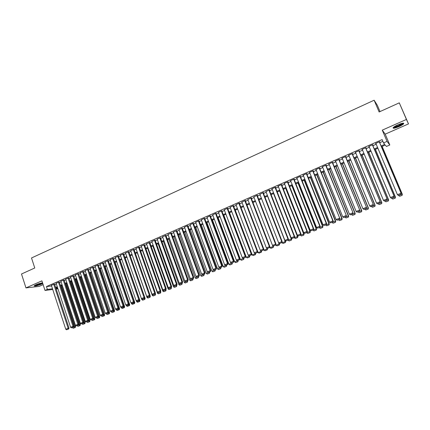 <?xml version="1.0" encoding="UTF-8"?>
<svg xmlns="http://www.w3.org/2000/svg" width="430" height="430" viewBox="0 0 430 430"><rect width="100%" height="100%" fill="white"/><g stroke="black" fill="none" stroke-linecap="round" stroke-linejoin="round"><path stroke-width="0.64" d="M42.57 282.924C40.802 283.064 38.544 283.698 35.803 284.827L34.104 285.826C34.599 286.412 36.991 285.885 41.275 284.241L42.742 283.461M398.916 126.614C401.319 125.528 402.905 124.587 403.673 123.786C404.119 122.717 402.195 123.061 397.9 124.807C395.498 125.899 393.923 126.834 393.176 127.624C392.746 128.683 394.659 128.344 398.916 126.614M57.926 288.777L56.196 289.057M380.012 111.58L377.341 105.302L374.127 100.217L31.508 257.968L34.766 267.987L21.5 273.996L25.967 287.896L39.071 286.434L43.129 284.649M374.127 100.217L379.12 111.983L399.282 102.851L408.5 123.899L406.431 119.443L382.27 130.139L387.038 141.389L389.8 144.996L386.43 146.458L385.285 145.055L381.442 146.721M382.27 130.139L385.205 134.149L408.5 123.899M385.205 134.149L389.8 144.996M399.282 102.851L406.431 119.443M54.578 284.123L51.374 285.327M59.319 282.053L56.11 283.257M64.086 279.968L60.872 281.177M68.886 277.871L65.666 279.081M73.713 275.759L70.488 276.974M78.572 273.636L75.336 274.856M83.458 271.502L80.216 272.722M88.37 269.352L85.129 270.577M93.321 267.191L90.069 268.422M98.298 265.014L95.041 266.251M103.302 262.827L100.04 264.063M108.344 260.623L105.07 261.865M113.412 258.409L110.134 259.655M118.513 256.178L115.229 257.43M123.646 253.931L120.357 255.189M128.812 251.674L125.517 252.937M134.01 249.4L130.709 250.668M139.245 247.116L135.934 248.384M144.507 244.815L141.196 246.089M149.807 242.499L146.485 243.778M155.139 240.166L151.811 241.456M160.503 237.822L157.17 239.112M165.899 235.463L162.567 236.758M171.339 233.087L167.996 234.388M176.805 230.695L173.457 232.006M182.309 228.287L178.955 229.604M187.851 225.868L187.501 225.712L184.492 227.19M193.43 223.428L193.091 223.272L190.065 224.756M199.042 220.977L198.719 220.81L195.672 222.31M204.696 218.504L204.384 218.332L201.321 219.848M210.383 216.021L210.082 215.838L207.002 217.37M216.107 213.517L215.822 213.334L212.721 214.871M221.869 210.996L221.6 210.807L218.478 212.361M227.674 208.464L227.964 208.335L227.416 208.26L224.277 209.835M233.511 205.911L233.807 205.782L233.27 205.701L230.109 207.292M239.392 203.342L239.687 203.213L239.161 203.127L235.984 204.728M245.31 200.751L245.611 200.622L245.095 200.53L241.902 202.154M251.27 198.149L251.572 198.015L251.072 197.918L247.857 199.558M257.269 195.526L257.57 195.392L257.081 195.29L253.85 196.945M263.31 192.887L263.611 192.753L263.138 192.64L259.887 194.317M269.39 190.227L269.696 190.092L269.234 189.974L265.966 191.673M275.512 187.55L275.823 187.416L275.372 187.292L271.685 188.904L272.082 189.012M281.677 184.857L281.989 184.723L281.553 184.588L277.839 186.212L278.248 186.33M287.46 182.003L306.95 231.404L307.332 231.426L287.777 181.869L284.036 183.502L284.45 183.631M294.136 179.412L294.448 179.272L294.039 179.127L290.277 180.772L290.696 180.912M300.43 176.66L300.742 176.52L300.35 176.37L296.56 178.025L296.985 178.165M306.767 173.892L307.084 173.752L306.703 173.591L302.887 175.257L303.317 175.397M313.147 171.102L313.465 170.963L313.099 170.791L309.256 172.473L309.686 172.613M319.571 168.291L319.893 168.151L319.544 167.974L315.674 169.667L316.109 169.807M326.042 165.464L326.37 165.324L326.031 165.136L322.135 166.845L322.57 166.98M332.562 162.615L332.885 162.47L332.567 162.282L328.638 163.997L329.079 164.136M339.125 159.745L339.453 159.605L339.146 159.406L335.19 161.132L335.637 161.272M345.731 156.859L346.064 156.713L345.774 156.504L341.791 158.245L342.237 158.385M352.39 153.951L352.724 153.8L352.45 153.585L348.434 155.343L348.886 155.477M359.093 151.016L359.432 150.871L359.168 150.65L355.132 152.413L355.583 152.553M365.844 148.065L366.183 147.92L365.941 147.689L361.872 149.468L362.329 149.602M372.643 145.093L372.987 144.948L372.762 144.706L368.66 146.496L369.123 146.635M381.12 145.958L384.737 144.383L383.544 142.916L382.141 139.605L46.456 286.568L51.595 285.988M54.744 284.638L56.335 283.94M59.485 282.564L61.103 281.86M64.258 280.484L65.892 279.769M69.058 278.387L70.713 277.662M73.885 276.28L75.567 275.544M78.744 274.157L80.448 273.41M83.63 272.023L85.36 271.265M88.548 269.873L90.3 269.11M93.498 267.713L95.272 266.939M98.475 265.541L100.276 264.751M103.485 263.353L105.307 262.553M108.521 261.15L110.37 260.344M113.595 258.935L115.471 258.118M118.696 256.705L120.599 255.877M123.835 254.463L125.759 253.625M129 252.206L130.951 251.356M134.198 249.938L136.176 249.072M139.433 247.653L141.438 246.777M144.695 245.353L146.727 244.466M149.995 243.036L152.053 242.138M155.327 240.709L157.418 239.8M160.696 238.365L162.809 237.441M166.098 236.005L168.237 235.07M171.532 233.63L173.704 232.684M177.004 231.243L179.202 230.281M182.513 228.835L184.739 227.862M188.055 226.416L190.313 225.433M193.634 223.982L195.919 222.982M199.246 221.531L201.568 220.515M204.9 219.058L207.249 218.037M210.587 216.575L212.968 215.537M216.317 214.075L218.725 213.022M222.079 211.555L224.525 210.49M227.884 209.023L230.356 207.943M233.726 206.47L236.231 205.379M239.607 203.901L242.144 202.793M245.53 201.315L248.099 200.192M251.491 198.714L254.092 197.574M257.489 196.091L260.128 194.94M263.531 193.452L266.202 192.285M269.615 190.796L272.319 189.614M275.738 188.125L278.479 186.926M281.903 185.432L284.681 184.217M288.111 182.718L290.927 181.492M294.362 179.987L297.216 178.746M300.661 177.241L303.548 175.977M306.998 174.472L309.923 173.193M313.379 171.683L316.34 170.387M319.807 168.877L322.806 167.566M326.279 166.05L329.321 164.722M332.798 163.201L335.878 161.857M339.361 160.336L342.479 158.976M345.973 157.45L349.133 156.069M352.632 154.542L355.83 153.144M359.34 151.613L362.576 150.199M366.091 148.662L369.37 147.232M372.896 145.689L376.218 144.238M379.749 142.701L382.872 141.336M379.496 142.099L379.84 141.948L379.631 141.701L375.503 143.507L375.965 143.642M287.772 181.869L288.197 182.008L287.885 182.143M52.739 289.481L45.016 290.427L41.893 280.844L25.967 287.896M45.016 290.427L47.375 289.395L52.508 288.777M46.456 286.568L47.375 289.395M383.544 142.916L387.038 141.389M55.97 288.363L57.722 288.148M377.906 148.259L374.578 149.704M371.047 151.236L367.763 152.661M364.242 154.193L360.996 155.601M357.481 157.127L354.277 158.519M350.767 160.041L347.607 161.411M344.108 162.932L340.985 164.292M337.491 165.808L334.406 167.146M330.917 168.662L327.875 169.979M324.397 171.495L321.393 172.796M317.921 174.306L314.954 175.59M311.487 177.096L308.557 178.369M305.101 179.869L302.209 181.127M298.759 182.626L295.899 183.868M292.459 185.362L289.637 186.588M286.203 188.077L283.418 189.286M279.989 190.775L277.242 191.968M273.819 193.457L271.104 194.634M267.691 196.118L265.014 197.279M275.856 244.708L276.076 245.272L279.102 244.047L261.601 198.762L258.962 199.907M255.56 201.385L252.947 202.519M249.556 203.992L246.976 205.11M243.59 206.583L241.047 207.685L258.124 252.539L261.564 251.308L261.424 250.943M237.666 209.152L235.156 210.243M231.781 211.71L229.303 212.785M225.938 214.248L223.493 215.306M220.128 216.768L217.714 217.816M214.36 219.273L211.979 220.305M208.631 221.762L206.282 222.783M202.939 224.234L200.617 225.239M197.284 226.691L194.994 227.685M191.667 229.125L189.404 230.109M186.082 231.55L183.852 232.523M180.541 233.958L178.337 234.914M175.031 236.35L172.855 237.296M169.554 238.731L167.41 239.66M164.12 241.09L162.002 242.009M158.713 243.434L156.622 244.342M153.343 245.767L151.285 246.664M148.011 248.083L145.974 248.97M142.706 250.384L140.701 251.26M137.439 252.673L135.461 253.533M132.209 254.947L130.252 255.796M127.006 257.204L125.076 258.043M121.835 259.451L119.932 260.274M116.702 261.682L114.821 262.493M111.596 263.896L109.741 264.703M106.522 266.1L104.694 266.896M101.48 268.288L99.679 269.072M96.47 270.465L94.691 271.239M91.488 272.625L89.736 273.389M86.543 274.775L84.812 275.528M81.625 276.909L79.915 277.651M76.733 279.032L75.051 279.763M71.874 281.145L70.214 281.865M67.042 283.241L65.408 283.95M62.242 285.327L60.63 286.025M57.475 287.396L55.878 288.089M55.663 287.433L57.254 286.74M60.41 285.369L62.028 284.665M65.188 283.295L66.827 282.58M69.993 281.204L71.654 280.484M74.831 279.102L76.513 278.371M79.695 276.99L81.399 276.248M84.586 274.861L86.317 274.109M89.51 272.722L91.262 271.959M94.466 270.567L96.245 269.793M99.448 268.401L101.249 267.616M104.463 266.218L106.291 265.423M109.51 264.025L111.365 263.219M114.59 261.816L116.466 261.005M119.696 259.596L121.599 258.769M124.84 257.36L126.769 256.522M130.016 255.114L131.967 254.264M135.219 252.851L137.202 251.991M140.459 250.572L142.464 249.701M145.732 248.282L147.764 247.395M151.037 245.976L153.101 245.078M156.38 243.654L158.466 242.746M161.75 241.316L163.868 240.397M167.162 238.967L169.307 238.032M172.602 236.597L174.779 235.656M178.084 234.216L180.288 233.259M183.599 231.818L185.83 230.851M189.146 229.405L191.409 228.427M194.736 226.981L197.026 225.981M200.358 224.535L202.68 223.525M206.018 222.073L208.367 221.052M211.716 219.596L214.097 218.564M217.451 217.107L219.864 216.053M223.224 214.597L225.669 213.533M229.034 212.071L231.512 210.99M234.882 209.523L237.392 208.437M240.773 206.964L243.315 205.862M246.702 204.39L249.276 203.266M252.673 201.794L255.28 200.659M258.683 199.181L261.322 198.031M264.729 196.553L267.406 195.387M270.819 193.903L273.534 192.726M276.958 191.237L279.699 190.044M283.128 188.555L285.912 187.346M289.347 185.851L292.163 184.626M295.609 183.126L298.463 181.89M301.914 180.385L304.805 179.133M308.262 177.628L311.191 176.354M314.652 174.849L317.619 173.559M321.092 172.048L324.096 170.748M327.574 169.232L330.616 167.91M334.099 166.394L337.185 165.055M340.673 163.54L343.796 162.18M347.295 160.659L350.455 159.283M353.965 157.762L357.169 156.369M360.679 154.843L363.925 153.429M367.446 151.903L370.73 150.473M374.256 148.941L377.583 147.495M375.6 143.464L375.723 143.749M368.779 146.447L368.897 146.732M362.006 149.409L362.125 149.694M355.282 152.349L355.4 152.634M348.606 155.268L348.719 155.552M341.974 158.165L342.092 158.45M335.395 161.046L335.507 161.325M328.859 163.905L328.971 164.185M322.366 166.743L322.478 167.023M315.921 169.56L316.034 169.839M309.519 172.36L309.632 172.64M303.166 175.139L303.274 175.418M317.512 228.158L319.915 227.25L317.512 228.158L316.582 227.502L296.963 178.176M290.583 180.638L290.691 180.917M379.287 141.852L401.115 193.392L379.373 141.814M375.847 143.357L397.433 194.704L400.959 193.274L400.846 194.398L398.379 195.397L400.846 194.398M401.115 193.392L400.91 194.446M398.379 195.397L397.433 194.704M382.06 146.453L402.195 194.209L398.642 195.365M402.088 195.311L399.669 196.284L402.147 195.354L402.351 194.322L382.146 146.415M398.744 195.607L399.669 196.284M402.147 195.354L402.351 194.322M402.905 123.173L402.883 123.297C402.469 123.974 401.05 124.872 398.626 125.974C395.842 127.151 394.143 127.586 393.525 127.28M394.014 126.909L398.454 125.592L402.297 123.281M393.106 127.71C394.165 127.769 396.025 127.232 398.691 126.092C401.077 125.012 402.652 124.076 403.415 123.276L403.507 123.157M42.274 282.935C41.511 283.633 39.727 284.37 36.921 285.144L34.599 285.434M35.217 285.101L41.581 283.026M34.249 285.676L36.706 285.3C39.388 284.574 41.355 283.811 42.597 283.01M372.418 144.856L394.1 196.241L372.525 144.808M369.004 146.35L390.429 197.547L393.923 196.128L393.815 197.246L391.37 198.235L393.815 197.246M394.1 196.241L393.891 197.289M391.37 198.235L390.429 197.547M365.602 147.834L387.134 199.063L365.726 147.78M362.21 149.317L383.469 200.369L386.941 198.961L386.839 200.074L384.409 201.057L386.839 200.074M387.134 199.063L386.919 200.111M384.409 201.057L383.469 200.369M358.835 150.796L380.222 201.869L358.975 150.731M355.465 152.268L376.562 203.17L380.012 201.772L379.916 202.879L377.502 203.858L379.916 202.879M380.222 201.869L380.002 202.917M377.502 203.858L376.562 203.17M352.111 153.736L373.353 204.653L352.272 153.666M348.773 155.198L369.709 205.954L373.127 204.562L373.041 205.664L370.644 206.631L373.041 205.664M373.353 204.653L373.132 205.696M370.644 206.631L369.709 205.954M375.315 149.382L395.299 196.999L391.768 198.149M395.197 198.096L392.794 199.069L395.261 198.139L395.471 197.107L375.417 149.339M391.87 198.391L392.794 199.069M395.261 198.139L395.471 197.107M368.617 152.29L388.457 199.773L384.947 200.912M388.354 200.864L385.973 201.826L388.43 200.901L388.639 199.875L368.741 152.236M385.049 201.154L385.973 201.826M388.43 200.901L388.639 199.875M361.969 155.176L381.657 202.525L378.174 203.653M381.56 203.61L379.195 204.567L381.641 203.643L381.856 202.616L362.108 155.117M378.276 203.895L379.195 204.567M381.641 203.643L381.856 202.616M355.368 158.047L374.906 205.26L371.45 206.378M374.815 206.335L372.466 207.287L374.906 206.368L375.121 205.341L355.519 157.977M371.547 206.62L372.466 207.287M374.906 206.368L375.121 205.341M345.44 156.649L366.537 207.416L345.618 156.574M342.124 158.1L362.898 208.711L366.296 207.335L366.215 208.426L363.834 209.388L366.215 208.426M366.537 207.416L366.312 208.459M363.834 209.388L362.898 208.711M348.811 160.89L368.204 207.975L364.769 209.082M368.118 209.044L365.785 209.985L368.214 209.071L368.435 208.05L348.977 160.82M364.871 209.324L365.785 209.985M368.214 209.071L368.435 208.05M338.813 159.546L359.77 210.162L339.007 159.465M335.518 160.987L356.142 211.452L359.512 210.087L359.437 211.173L357.077 212.13L359.437 211.173M359.77 210.162L359.539 211.2M357.077 212.13L356.142 211.452M342.301 163.717L361.549 210.668L358.142 211.77M361.469 211.732L359.152 212.667L361.571 211.759L361.797 210.738L342.484 163.636M358.238 212.006L359.152 212.667M361.571 211.759L361.797 210.738M332.239 162.427L353.051 212.888L332.444 162.336M328.966 163.857L349.429 214.178L352.777 212.818L352.707 213.898L350.364 214.85L352.707 213.898M353.051 212.888L352.815 213.925M350.364 214.85L349.429 214.178M335.835 166.528L354.938 213.345L351.557 214.436M354.868 214.403L352.568 215.333L354.97 214.425L354.938 213.345L355.202 213.409L336.034 166.437M351.654 214.672L352.568 215.333M354.97 214.425L355.202 213.409M325.704 165.281L346.381 215.591L325.929 165.184M322.457 166.7L342.764 216.881L346.091 215.532L346.026 216.607L343.699 217.548L346.026 216.607M346.381 215.591L346.145 216.629M343.699 217.548L342.764 216.881M329.412 169.312L348.375 216L345.016 217.085M348.311 217.053L346.026 217.978L348.424 217.075L348.375 216L348.655 216.059L329.627 169.221M345.113 217.322L346.026 217.978M348.424 217.075L348.655 216.059M319.221 168.119L339.759 218.279L319.458 168.012M315.996 169.527L336.152 219.563L339.453 218.225L339.394 219.295L337.082 220.23L339.394 219.295M339.759 218.279L339.517 219.311M337.082 220.23L336.152 219.563M312.782 170.936L332.863 220.896L333.18 220.945L313.035 170.823M309.579 172.333L329.584 222.229L332.863 220.896L332.804 221.961L330.514 222.891L332.804 221.961M333.18 220.945L332.933 221.977M330.514 222.891L329.584 222.229M306.386 173.731L326.316 223.552L326.649 223.589L306.654 173.612M303.204 175.123L323.059 224.874L326.316 223.552L326.268 224.611L323.989 225.53L326.268 224.611M326.649 223.589L326.402 224.621M323.989 225.53L323.059 224.874M300.033 176.51L319.818 226.191L320.167 226.223L300.317 176.381M316.582 227.502L319.818 226.191L319.769 227.239M320.167 226.223L319.915 227.25M293.728 179.267L313.363 228.808L313.728 228.835L294.023 179.133M290.589 180.638L310.154 230.109L313.363 228.808L313.325 229.851L311.078 230.759L313.325 229.851M313.728 228.835L313.47 229.862M311.078 230.759L310.154 230.109M284.348 183.368L303.763 232.7L306.95 231.404L306.918 232.447L304.687 233.35L306.918 232.447M307.332 231.426L307.074 232.453M304.687 233.35L303.763 232.7M281.241 184.723L300.586 233.99L300.984 234.001L281.575 184.594M278.145 186.077L297.42 235.275L300.586 233.99L300.559 235.022L298.345 235.919L300.559 235.022M300.984 234.001L300.721 235.027M298.345 235.919L297.42 235.275M275.066 187.426L294.265 236.554L294.679 236.559L275.415 187.303M271.991 188.77L291.126 237.828L294.265 236.554L294.244 237.58L292.045 238.473L294.244 237.58M294.679 236.559L294.41 237.58M292.045 238.473L291.126 237.828M268.927 190.108L287.992 239.096L288.412 239.096L269.298 189.99M265.874 191.441L284.87 240.365L287.992 239.096L287.971 240.123L285.789 241.004L287.971 240.123M288.412 239.096L288.143 240.117M285.789 241.004L284.87 240.365M262.832 192.774L281.757 241.628L282.193 241.622L263.224 192.661M259.801 194.102L278.656 242.885L281.757 241.628L281.747 242.644L279.575 243.52L281.747 242.644M282.193 241.622L281.919 242.638M279.575 243.52L278.656 242.885M256.78 195.419L275.565 244.138L276.017 244.127L257.188 195.311M253.77 196.736L272.486 245.385L275.565 244.138L275.56 245.148L273.405 246.019L275.56 245.148M276.017 244.127L275.738 245.143M273.405 246.019L272.486 245.385M250.771 198.047L269.416 246.632L269.884 246.616L251.19 197.945M247.777 199.359L266.358 247.874L269.416 246.632L269.416 247.637L267.277 248.502L269.416 247.637M269.884 246.616L269.599 247.632M267.277 248.502L266.358 247.874M323.037 172.081L341.861 218.639L338.523 219.714M341.796 219.687L339.528 220.601L341.914 219.703L341.861 218.639L342.151 218.687L323.263 171.984M338.62 219.95L339.528 220.601M341.914 219.703L342.151 218.687M316.7 174.833L335.389 221.256L332.073 222.326M335.33 222.299L333.078 223.213L335.454 222.315L335.389 221.256L335.696 221.305L316.948 174.725M332.17 222.563L333.078 223.213M335.454 222.315L335.696 221.305M310.412 177.563L328.961 223.858L325.671 224.922M328.912 224.895L326.671 225.798L329.041 224.911L328.961 223.858L329.283 223.896L310.67 177.45M325.763 225.153L326.671 225.798M329.041 224.911L329.283 223.896M304.166 180.277L322.581 226.443L319.313 227.497M322.532 227.475L320.312 228.373L322.667 227.486L322.581 226.443L322.914 226.476L304.44 180.159M319.404 227.728L320.312 228.373M322.667 227.486L322.914 226.476M297.963 182.97L316.238 229.013L312.992 230.055M316.2 230.034L313.991 230.926L316.34 230.045L316.238 229.013L316.593 229.034L298.248 182.847M313.088 230.286L313.991 230.926M316.34 230.045L316.593 229.034M291.798 185.647L309.944 231.56L306.719 232.592M309.912 232.576L307.719 233.463L310.057 232.587L309.944 231.56L310.31 231.576L292.099 185.518M306.81 232.829L307.719 233.463M310.057 232.587L310.31 231.576M285.676 188.308L303.693 234.092L300.489 235.119M303.661 235.102L301.484 235.984L303.817 235.108L303.693 234.092L304.075 234.103L285.993 188.168M300.581 235.35L301.484 235.984M303.817 235.108L304.075 234.103M279.597 190.947L297.485 236.607L294.303 237.623M297.458 237.613L295.297 238.489L297.614 237.613L297.485 236.607L297.877 236.613L279.93 190.802M294.394 237.854L295.297 238.489M297.614 237.613L297.877 236.613M273.561 193.57L291.314 239.101L288.148 240.096M291.293 240.107L289.148 240.972L291.459 240.107L291.314 239.101L291.723 239.101L291.26 237.924M288.245 240.343L289.148 240.972M291.459 240.107L291.723 239.101M267.562 196.171L285.187 241.585L282.139 242.816L281.983 242.407M285.171 242.579L283.042 243.445L285.343 242.579L285.187 241.585L285.606 241.579L285.235 240.623M282.139 242.816L283.042 243.445M285.343 242.579L285.606 241.579M279.091 245.041L276.974 245.895L279.269 245.035L279.102 244.047L279.538 244.036L279.253 243.299M276.076 245.272L276.974 245.895M279.269 245.035L279.538 244.036M272.69 245.525L273.061 246.492L270.051 247.712L269.777 246.992M273.055 247.481L270.948 248.33L273.233 247.47L273.303 245.955M270.051 247.712L270.948 248.33M273.233 247.47L273.507 246.476M244.799 200.659L263.31 249.11L263.789 249.083L245.234 200.557M241.827 201.96L260.274 250.341L263.31 249.11L263.316 250.109L261.187 250.97L263.316 250.109M263.789 249.083L263.504 250.099M261.187 250.97L260.274 250.341M238.865 203.256L257.248 251.566L257.737 251.539L239.322 203.148M235.914 204.546L254.232 252.792L257.248 251.566L257.253 252.566L255.141 253.421L257.253 252.566M257.737 251.539L257.452 252.55M255.141 253.421L254.232 252.792M232.974 205.83L251.222 254.012L251.727 253.974L233.447 205.728M230.045 207.115L248.228 255.226L251.222 254.012L251.233 255.001L249.137 255.85L251.233 255.001M251.727 253.974L251.437 254.985M249.137 255.85L248.228 255.226M227.121 208.389L245.24 256.436L245.756 256.398L227.61 208.287M224.213 209.663L242.262 257.645L245.24 256.436L245.256 257.425L243.17 258.269L245.256 257.425M245.756 256.398L245.46 257.409M243.17 258.269L242.262 257.645M266.761 248.148L267.057 248.922L264.068 250.131L263.735 249.266M267.057 249.905L264.966 250.749L267.24 249.894L267.363 248.502M264.068 250.131L264.966 250.749M267.24 249.894L267.514 248.9M260.87 250.749L261.096 252.313L259.021 253.157L261.096 252.313M258.124 252.539L259.021 253.157M261.284 252.302L261.564 251.308M255.017 253.329L255.167 253.738L252.222 254.931L235.269 210.195M255.178 254.71L253.114 255.544L255.372 254.694L255.167 253.738L255.651 253.705L255.511 253.334M252.222 254.931L253.114 255.544M255.372 254.694L255.651 253.705M249.18 255.85L249.282 256.119L246.358 257.307L229.523 212.689M249.298 257.086L247.245 257.914L249.497 257.07L249.282 256.119L249.782 256.081L249.642 255.716M246.358 257.307L247.245 257.914M249.497 257.07L249.782 256.081M221.31 210.931L239.295 258.849L239.822 258.801L221.81 210.829M218.418 212.194L236.339 260.048L239.295 258.849L239.316 259.827L237.247 260.666L239.316 259.827M239.822 258.801L239.526 259.811M237.247 260.666L236.339 260.048M243.348 258.253L240.531 259.666L223.815 215.167M243.455 259.446L241.418 260.274L243.659 259.43L243.439 258.484L243.944 258.441L243.81 258.075M240.531 259.666L241.418 260.274M243.659 259.43L243.944 258.441M215.532 213.457L233.393 261.241L233.931 261.193L216.048 213.355M212.662 214.715L230.458 262.434L233.393 261.241L233.42 262.219L231.361 263.052L233.42 262.219M233.931 261.193L233.635 262.198M231.361 263.052L230.458 262.434M237.548 260.612L234.742 262.01L218.144 217.628M237.65 261.795L235.629 262.612L237.86 261.773L237.629 260.838L238.15 260.79L238.01 260.424M234.742 262.01L235.629 262.612M237.86 261.773L238.15 260.79M209.797 215.968L227.529 263.622L228.083 263.563L210.324 215.865M206.943 217.214L224.616 264.805L227.529 263.622L227.561 264.59L225.519 265.418L227.561 264.59M228.083 263.563L227.782 264.568M225.519 265.418L224.616 264.805M231.775 262.95L228.991 264.337L212.511 220.079M231.888 264.127L229.878 264.939L232.098 264.101L231.861 263.176L232.393 263.117L232.254 262.757M228.991 264.337L229.878 264.939M232.098 264.101L232.393 263.117M204.1 218.456L221.708 265.982L222.267 265.923L204.637 218.354M201.261 219.698L218.805 267.159L221.708 265.982L221.74 266.949L219.708 267.772L221.74 266.949M222.267 265.923L221.966 266.923M219.708 267.772L218.805 267.159M226.046 265.267L223.277 266.648L206.911 222.509M226.158 266.444L224.164 267.25L226.374 266.417L226.132 265.493L226.669 265.434L226.535 265.074M223.277 266.648L224.164 267.25M226.374 266.417L226.669 265.434M198.434 220.934L215.919 268.331L216.494 268.266L198.988 220.832M195.618 222.165L213.043 269.497L215.919 268.331L215.957 269.293L213.941 270.104L215.957 269.293M216.494 268.266L216.188 269.261M213.941 270.104L213.043 269.497M220.353 267.578L217.601 268.949L201.347 224.922M220.466 268.745L218.488 269.546L220.692 268.718L220.434 267.799L220.988 267.734L220.853 267.374M217.601 268.949L218.488 269.546M220.692 268.718L220.988 267.734M192.812 223.396L210.173 270.663L210.759 270.588L193.376 223.288M190.012 224.616L207.314 271.825L210.173 270.663L210.211 271.615L208.211 272.426L210.211 271.615M210.759 270.588L210.447 271.588M208.211 272.426L207.314 271.825M214.694 269.868L211.963 271.228L195.822 227.325M214.817 271.029L212.845 271.825L215.043 270.997L214.78 270.088L215.344 270.019L215.21 269.658M211.963 271.228L212.845 271.825M215.043 270.997L215.344 270.019M187.222 225.836L204.46 272.98L205.056 272.899L187.802 225.728M184.443 227.051L201.622 274.13L204.46 272.98L204.508 273.926L202.519 274.732L204.508 273.926M205.056 272.899L204.744 273.899M202.519 274.732L201.622 274.13M209.077 272.142L206.362 273.496L190.329 229.706M209.2 273.297L207.244 274.093L209.426 273.27L209.157 272.367L209.732 272.292L209.598 271.932M206.362 273.496L207.244 274.093M209.426 273.27L209.732 272.292M181.67 228.266L198.789 275.281L199.396 275.195L182.261 228.158M178.912 229.475L195.967 276.425L198.789 275.281L198.837 276.227L196.865 277.022L198.837 276.227M199.396 275.195L199.085 276.189M196.865 277.022L195.967 276.425M203.492 274.404L200.794 275.754L184.873 232.076M203.616 275.555L201.675 276.339L203.852 275.522L203.573 274.625L204.159 274.544L204.03 274.19M200.794 275.754L201.675 276.339M203.852 275.522L204.159 274.544M176.155 230.679L193.156 277.565L193.774 277.479L176.757 230.566M173.414 231.877L190.35 278.704L193.156 277.565L193.21 278.506L191.248 279.301L193.21 278.506M193.774 277.479L193.457 278.468M191.248 279.301L190.35 278.704M197.945 276.651L195.263 277.99L179.45 234.431M198.074 277.796L196.139 278.581L198.311 277.764L198.026 276.872L198.622 276.791L198.488 276.431M195.263 277.99L196.139 278.581M198.311 277.764L198.622 276.791M170.678 233.071L187.555 279.839L188.184 279.742L171.291 232.963M167.947 234.264L184.771 280.967L187.555 279.839L187.614 280.774L185.663 281.564L187.614 280.774M188.184 279.742L187.867 280.736M185.663 281.564L184.771 280.967M192.43 278.882L189.77 280.215L174.064 236.769M192.565 280.027L190.646 280.801L192.807 279.989L192.511 279.108L193.118 279.016L192.989 278.656M189.77 280.215L190.646 280.801M192.807 279.989L193.118 279.016M165.233 235.452L181.992 282.091L182.632 281.994L165.856 235.339M162.524 236.64L179.224 283.214L181.992 282.091L182.057 283.021L180.116 283.805L182.057 283.021M182.632 281.994L182.309 282.983M180.116 283.805L179.224 283.214M186.953 281.102L184.309 282.429L168.71 239.096M187.088 282.236L185.185 283.01L187.335 282.198L187.034 281.322L187.652 281.231L187.523 280.871M184.309 282.429L185.185 283.01M187.335 282.198L187.652 281.231M159.82 237.817L176.467 284.332L177.117 284.23L160.46 237.704M157.127 238.999L173.72 285.45L176.467 284.332L176.531 285.262L174.607 286.041L176.531 285.262M177.117 284.23L176.794 285.219M174.607 286.041L173.72 285.45M181.514 283.305L178.88 284.622L163.389 241.407M181.653 284.44L179.756 285.203L181.901 284.397L181.589 283.526L182.218 283.429L182.089 283.074M178.88 284.622L179.756 285.203M181.901 284.397L182.218 283.429M154.445 240.171L170.979 286.563L171.64 286.455L155.096 240.053M151.768 241.337L168.248 287.67L170.979 286.563L171.049 287.482L169.135 288.256L171.049 287.482M171.64 286.455L171.312 287.439M169.135 288.256L168.248 287.67M176.101 285.498L173.489 286.805L158.106 243.702M176.246 286.622L174.365 287.385L176.499 286.579L176.182 285.719L176.821 285.611L176.692 285.257M173.489 286.805L174.365 287.385M176.499 286.579L176.821 285.611M149.102 242.504L165.523 288.772L166.195 288.659L149.764 242.386M146.447 243.67L162.809 289.874L165.523 288.772L165.593 289.691L163.696 290.46L165.593 289.691M166.195 288.659L165.862 289.643M163.696 290.46L162.809 289.874M170.731 287.675L168.135 288.976L152.849 245.981M170.877 288.793L169.006 289.551L171.135 288.75L170.807 287.89L171.457 287.783L171.323 287.407M168.135 288.976L169.006 289.551M171.135 288.75L171.457 287.783M143.797 244.826L160.105 290.97L160.782 290.857L144.469 244.702M141.158 245.981L157.407 292.067L160.105 290.97L160.18 291.884L158.294 292.647L160.18 291.884M160.782 290.857L160.454 291.836M158.294 292.647L157.407 292.067M165.389 289.836L162.809 291.131L147.63 248.25M165.539 290.954L163.679 291.701L165.803 290.906L165.469 290.056L166.125 289.944L165.937 289.422M162.809 291.131L163.679 291.701M165.803 290.906L166.125 289.944M138.525 247.132L154.719 293.158L155.407 293.034L139.207 247.008M135.896 248.282L152.037 294.244L154.719 293.158L154.8 294.066L152.924 294.824L154.8 294.066M155.407 293.034L155.074 294.012M152.924 294.824L152.037 294.244M160.084 291.986L157.52 293.271L142.443 250.502M160.234 293.093L158.385 293.846L160.503 293.05L160.159 292.201L160.825 292.088L160.594 291.422M157.52 293.271L158.385 293.846M160.503 293.05L160.825 292.088M133.284 249.427L149.366 295.329L150.07 295.2L133.972 249.298M130.677 250.566L146.705 296.404L149.366 295.329L149.452 296.232L147.587 296.985L149.452 296.232M150.07 295.2L149.731 296.179M147.587 296.985L146.705 296.404M154.811 294.12L152.263 295.399L137.283 252.743M154.967 295.227L153.128 295.969L155.235 295.179L154.886 294.34L155.563 294.217L155.278 293.411M152.263 295.399L153.128 295.969M155.235 295.179L155.563 294.217M128.076 251.7L144.05 297.485L144.76 297.356L128.78 251.572M125.485 252.835L141.405 298.554L144.05 297.485L144.136 298.382L142.287 299.135L144.136 298.382M144.76 297.356L144.421 298.329M142.287 299.135L141.405 298.554M149.57 296.243L147.038 297.517L132.16 254.969M149.731 297.345L147.904 298.081L150.005 297.291L149.731 297.345L149.645 296.458L150.333 296.334L150 295.394M147.038 297.517L147.904 298.081M150.005 297.291L150.333 296.334M122.899 253.963L138.766 299.624L139.487 299.49L123.614 253.834M120.325 255.092L136.138 300.694L138.766 299.624L138.858 300.522L137.019 301.269L138.858 300.522M139.487 299.49L139.148 300.468M137.019 301.269L136.138 300.694M144.362 298.356L141.846 299.619L141.497 298.619M144.523 299.447L142.712 300.183L144.802 299.398L144.523 299.447L144.437 298.57L145.136 298.442L144.76 297.361M141.846 299.619L142.712 300.183M144.802 299.398L145.136 298.442M117.755 256.216L133.515 301.758L134.246 301.618L118.481 256.076M115.197 257.333L130.903 302.817L133.515 301.758L133.612 302.645L131.784 303.387L133.612 302.645M134.246 301.618L133.902 302.591M131.784 303.387L130.903 302.817M139.169 300.398L139.261 300.667L136.686 301.709L136.396 300.86M139.352 301.537L137.552 302.269L139.632 301.484L139.352 301.537L139.261 300.667L139.965 300.532L125.178 258M136.686 301.709L137.552 302.269M139.632 301.484L139.965 300.532M112.649 258.446L128.301 303.87L129.038 303.731L113.38 258.312M110.102 259.559L125.705 304.924L128.301 303.87L128.398 304.757L126.581 305.493L128.398 304.757M129.038 303.731L128.694 304.698M126.581 305.493L125.705 304.924M133.983 302.36L134.122 302.747L131.558 303.784L131.317 303.085M134.214 303.618L132.418 304.343L134.499 303.564L134.214 303.618L134.122 302.747L134.832 302.607L120.142 260.188M131.558 303.784L132.418 304.343M134.499 303.564L134.832 302.607M107.57 260.666L123.114 305.972L123.867 305.827L108.312 260.526M105.038 261.773L120.534 307.02L123.114 305.972L123.216 306.859L121.41 307.59L123.216 306.859M123.867 305.827L123.517 306.794M121.41 307.59L120.534 307.02M128.833 304.306L129.011 304.816L126.463 305.848L126.275 305.295M129.102 305.682L127.323 306.402L129.392 305.628L129.102 305.682L129.011 304.816L129.731 304.677L115.138 262.359M126.463 305.848L127.323 306.402M129.392 305.628L129.731 304.677M102.523 262.875L117.965 308.063L118.723 307.912L103.27 262.735M100.007 263.972L115.401 309.106L117.965 308.063L118.067 308.939L116.277 309.67L118.067 308.939M118.723 307.912L118.374 308.88M116.277 309.67L115.401 309.106M123.711 306.246L123.926 306.875L121.4 307.896L121.26 307.488M124.028 307.735L122.254 308.45L124.318 307.676L124.028 307.735L123.926 306.875L124.657 306.73L110.161 264.52M121.4 307.896L122.254 308.45M124.318 307.676L124.657 306.73M97.502 265.068L112.848 310.143L113.611 309.987L98.266 264.923M95.008 266.159L110.3 311.175L112.848 310.143L112.956 311.014L111.171 311.734L112.956 311.014M113.611 309.987L113.262 310.949M111.171 311.734L110.3 311.175M118.626 308.176L118.879 308.917L116.363 309.933L116.272 309.67M118.981 309.777L117.223 310.487L119.277 309.718L118.981 309.777L118.879 308.917L119.621 308.767L105.216 266.664M116.363 309.933L117.223 310.487M119.277 309.718L119.621 308.767M92.52 267.25L107.758 312.202L108.532 312.046L93.288 267.1M90.037 268.336L105.226 313.233L107.758 312.202L107.871 313.072L106.097 313.792L107.871 313.072M108.532 312.046L108.177 313.008M106.097 313.792L105.226 313.233M113.568 310.1L113.859 310.949L111.279 311.712M113.966 311.804L112.219 312.513L114.267 311.745L113.966 311.804L113.859 310.949L114.611 310.793L100.297 268.804M111.365 311.96L112.219 312.513M114.267 311.745L114.611 310.793M87.564 269.416L102.7 314.255L103.485 314.094L88.344 269.266M85.097 270.491L100.185 315.276L102.7 314.255L102.818 315.12L101.055 315.835L102.818 315.12M103.485 314.094L103.13 315.056M101.055 315.835L100.185 315.276M94.713 271.228L108.871 312.97L106.312 313.744M108.983 313.819L107.242 314.523L109.284 313.755L108.983 313.819L108.871 312.97L109.629 312.809L95.412 270.921M106.393 313.975L107.242 314.523M109.284 313.755L109.629 312.809M82.641 271.567L97.68 316.292L98.47 316.125L83.425 271.416M80.19 272.642L95.175 317.308L97.68 316.292L97.793 317.152L96.046 317.861L97.793 317.152M98.47 316.125L98.11 317.087M96.046 317.861L95.175 317.308M89.849 273.34L103.915 314.975L101.378 315.765M104.028 315.824L102.302 316.523L104.334 315.76L104.028 315.824L103.915 314.975L104.678 314.814L90.558 273.034M101.448 315.975L102.302 316.523M104.334 315.76L104.678 314.814M77.744 273.711L92.686 318.318L93.482 318.146L78.54 273.555M75.309 274.775L90.198 319.329L92.686 318.318L92.805 319.173L91.063 319.882L92.805 319.173M93.482 318.146L93.127 319.108M91.063 319.882L90.198 319.329M85.011 275.442L98.986 316.969L96.465 317.754M99.104 317.813L97.384 318.506L99.411 317.748L99.104 317.813L98.986 316.969L99.76 316.808L85.731 275.13M96.535 317.963L97.384 318.506M99.411 317.748L99.76 316.808M72.88 275.834L87.72 320.334L88.532 320.156L73.686 275.678M70.461 276.893L85.253 321.334L87.72 320.334L87.844 321.183L86.118 321.882L87.844 321.183M88.532 320.156L88.166 321.113M86.118 321.882L85.253 321.334M80.206 277.527L94.089 318.952L91.585 319.732M94.208 319.791L92.504 320.484L94.519 319.726L94.208 319.791L94.089 318.952L94.869 318.786L80.931 277.21M91.654 319.942L92.504 320.484M94.519 319.726L94.869 318.786M68.047 277.952L82.791 322.333L83.603 322.156L68.859 277.791M65.639 279.005L80.335 323.328L82.791 322.333L82.915 323.183L81.195 323.876L82.915 323.183M83.603 322.156L83.243 323.107M81.195 323.876L80.335 323.328M75.427 279.602L89.225 320.925L86.731 321.694M89.343 321.758L87.645 322.446L89.66 321.688L89.343 321.758L89.225 320.925L90.01 320.753L76.158 279.285M86.801 321.903L87.645 322.446M89.66 321.688L90.01 320.753M63.242 280.054L77.884 324.322L78.712 324.139L64.059 279.887M60.85 281.096L75.444 325.311L77.884 324.322L78.018 325.166L76.309 325.859L78.018 325.166M78.712 324.139L78.346 325.091M76.309 325.859L75.444 325.311M70.676 281.666L84.382 322.882L81.904 323.65M84.506 323.715L82.823 324.397L84.823 323.645L84.506 323.715L84.382 322.882L85.178 322.71L71.418 281.344M81.974 323.86L82.823 324.397M84.823 323.645L85.178 322.71M58.464 282.139L73.014 326.295L73.847 326.112L59.292 281.973M56.088 283.182L70.59 327.278L73.014 326.295L73.148 327.139L71.45 327.827L73.148 327.139M73.847 326.112L73.482 327.063M71.45 327.827L70.59 327.278M65.957 283.714L79.571 324.833L77.11 325.591M79.7 325.66L78.023 326.338L80.023 325.585L79.7 325.66L79.571 324.833L80.378 324.65L66.704 283.392M77.18 325.8L78.023 326.338M80.023 325.585L80.378 324.65M53.718 284.219L68.171 328.262L69.01 328.074L54.551 284.047M51.353 285.251L65.758 329.24L68.171 328.262L68.305 329.1L66.618 329.783L68.305 329.1M69.01 328.074L68.644 329.02M66.618 329.783L65.758 329.24M61.264 285.751L74.793 326.768L72.342 327.52M74.922 327.59L73.256 328.262L75.245 327.515L74.922 327.59L74.793 326.768L75.605 326.585L62.017 285.423M72.412 327.73L73.256 328.262M75.245 327.515L75.605 326.585"/></g></svg>
